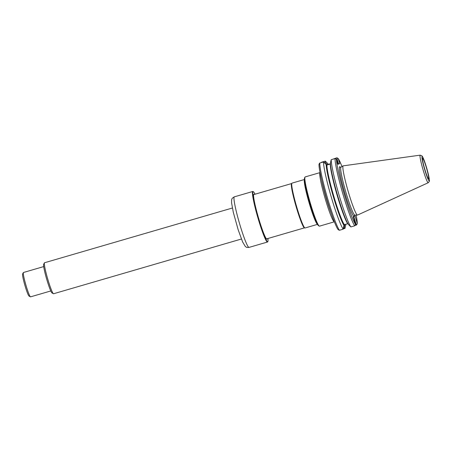 <?xml version="1.0" encoding="UTF-8"?>
<svg xmlns="http://www.w3.org/2000/svg" width="452" height="452" viewBox="0 0 452 452"><rect width="100%" height="100%" fill="white"/><g stroke="black" fill="none" stroke-linecap="round" stroke-linejoin="round"><path stroke-width="0.68" d="M319.502 226.147A25.628 2.367 -106.2 0 1 319.259 226.102A25.628 2.367 -106.2 0 1 310.134 202.462A25.628 2.367 -106.2 0 1 304.981 177.099A25.628 2.367 -106.2 0 1 305.162 176.93L320.033 172.596A25.628 2.367 73.8 0 0 325.039 198.117A25.628 2.367 73.8 0 0 334.373 221.813L319.502 226.147M319.259 226.102L318.553 225.712A25.052 2.316 -106.2 0 1 309.558 202.349A25.052 2.316 -106.2 0 1 304.597 177.811L304.981 177.099M355.374 224.604L356.899 224.491A99.344 76.433 -105.6 0 0 357.278 223.576L355.052 215.954L353.232 216.717L355.458 224.333A99.22 63.376 -106.8 0 1 355.204 225.141A376.454 267.816 -21.6 0 1 354.701 225.819A36.618 3.384 73.8 0 1 342.656 193.196A36.618 3.384 73.8 0 1 335.022 158.59A136.075 63.975 166.6 0 1 335.757 158.776A99.344 63.455 -106.8 0 1 336.463 159.375A35.465 3.277 73.8 0 0 343.831 192.75A35.465 3.277 73.8 0 0 355.458 224.333M339.407 230.277A36.618 3.384 73.8 0 1 327.361 197.654A36.618 3.384 73.8 0 1 319.733 163.042A136.075 63.975 -13.4 0 0 319.344 163.562A99.344 76.433 -105.6 0 0 318.971 164.471A35.465 3.277 73.8 0 0 326.333 197.846A35.465 3.277 73.8 0 0 337.966 229.435A99.22 76.331 -105.6 0 0 338.712 229.949A376.454 267.816 158.4 0 0 339.407 230.277L343.175 229.175L344.164 224.446A32.499 3 73.8 0 1 333.627 195.688A32.499 3 73.8 0 1 326.881 165.347L326.152 164.511A33.482 3.091 73.8 0 0 333.101 195.852A33.482 3.091 73.8 0 0 344 225.542M356.199 224.367L353.696 216.519M357.278 223.576A35.465 3.277 73.8 0 0 356.148 215.101M342.006 166.562A35.465 3.277 73.8 0 0 338.282 158.618L339.729 163.567L337.926 164.11L338.367 163.375L337.056 158.901L337.537 158.104A99.22 76.331 -105.6 0 1 338.282 158.618M336.463 159.375L337.915 164.33L339.729 163.567M335.022 158.59L331.203 159.703A163.969 77.094 166.6 0 0 331.147 159.872L330.395 163.274A33.482 3.091 73.8 0 0 337.345 194.614A33.482 3.091 73.8 0 0 348.243 224.305L350.876 226.932L354.701 225.819M343.899 224.83L347.865 223.678M343.266 228.865L344.989 228.362A163.969 77.094 166.6 0 0 345.046 228.192L344.125 227.881L344.904 224.333M343.441 228.085L344.125 227.881M356.899 224.491A136.075 63.975 -13.4 0 1 356.515 225.006L354.973 225.452M332.921 159.2L336.836 157.776A376.454 267.816 158.4 0 1 337.537 158.104M319.733 163.042L323.496 161.946A36.618 3.384 73.8 0 0 331.13 196.552A36.618 3.384 73.8 0 0 343.175 229.175M323.496 161.946A163.969 77.094 -13.4 0 1 323.688 162.042L326.152 164.511M326.434 165.144L330.423 163.986M330.412 163.782L327.451 164.641L325.174 162.364L325.31 161.132L321.547 162.228M325.174 162.364L324.27 162.63M337.056 158.901L336.198 159.155M331.203 159.703A36.618 3.384 73.8 0 0 338.83 194.309A36.618 3.384 73.8 0 0 350.876 226.932M330.548 163.709L330.242 164.364A32.499 3 -106.2 0 0 336.989 194.71A32.499 3 -106.2 0 0 347.526 223.463L348.136 223.853M328.327 164.387A33.482 3.091 73.8 0 0 327.949 163.76L325.406 161.217M345.046 228.192L345.797 224.791A33.482 3.091 73.8 0 0 345.78 224.282M345.644 224.356A32.962 3.045 73.8 0 0 345.644 224.322L345.797 224.791M420.19 155.149L343.226 165.844A25.628 2.367 73.8 0 0 343.141 165.873A25.628 2.367 73.8 0 0 348.17 191.377A25.628 2.367 73.8 0 0 357.476 215.073A25.628 2.367 73.8 0 0 357.566 215.056L428.23 182.732L429.298 181.422C429.112 180.201 430.095 183.523 428.62 175.461L425.807 165.127L422.919 157.392L421.953 155.838L420.19 155.149A14.368 1.328 73.8 0 0 422.965 169.46A14.368 1.328 73.8 0 0 428.23 182.732M327.949 163.76L328.124 164.353M328.186 164.421A32.962 3.045 73.8 0 0 328.056 164.212L328.666 164.601M424.699 168.912A10.611 0.977 73.8 0 0 428.507 178.715A10.611 0.977 73.8 0 0 426.552 168.257A10.611 0.977 73.8 0 0 422.586 158.392A10.611 0.977 73.8 0 0 424.699 168.912M304.445 179.551A23.351 2.158 73.8 0 0 309.083 202.739A23.351 2.158 73.8 0 0 317.49 224.322M304.439 179.512L292.015 183.133A23.351 2.158 73.8 0 0 291.913 183.196L291.517 183.614A23.063 2.13 73.8 0 0 296.094 206.524A23.063 2.13 73.8 0 0 304.405 227.836L304.964 227.977A23.351 2.158 73.8 0 0 305.083 227.977L317.507 224.356M291.913 183.196A23.351 2.158 73.8 0 0 296.546 206.394A23.351 2.158 73.8 0 0 304.964 227.977M255.024 194.213A26.035 2.407 73.8 0 0 253.369 191.721A26.035 2.407 73.8 0 0 253.097 191.682A26.035 2.407 73.8 0 0 258.476 218.632A26.035 2.407 73.8 0 0 267.872 241.492A26.035 2.407 73.8 0 0 267.929 238.503M253.369 191.721L253.013 191.524A26.323 2.429 73.8 0 0 252.764 191.478A26.323 2.429 73.8 0 0 257.832 217.559A26.323 2.429 73.8 0 0 267.494 242.023A26.323 2.429 73.8 0 0 267.68 241.848L267.872 241.492M252.764 191.478A26.323 2.429 73.8 0 0 252.741 191.484L234.3 196.857A26.323 2.429 -106.2 0 0 234.277 196.869A26.323 2.429 -106.2 0 0 239.368 222.943A26.323 2.429 -106.2 0 0 249.029 247.402C245.572 247.606 246.25 246.888 245.278 246.408L242.634 241.984L238.181 229.802L233.305 212.304L231.577 202.908L231.577 200.202C231.949 199.705 230.972 198.722 234.3 196.857M254.295 194.428A23.38 2.158 73.8 0 0 253.843 194.23A23.38 2.158 73.8 0 0 253.702 194.371A23.38 2.158 73.8 0 0 258.335 217.271A23.38 2.158 73.8 0 0 266.725 239.074A23.38 2.158 73.8 0 0 267.2 238.712M232.379 208.016L44.545 262.748A16.148 1.492 73.8 0 0 44.432 262.855A16.148 1.492 73.8 0 0 47.675 278.827A16.148 1.492 73.8 0 0 53.421 293.721A16.148 1.492 73.8 0 0 53.573 293.749L241.408 239.023M44.432 262.855L43.658 264.273A14.995 1.384 73.8 0 0 46.669 279.11A14.995 1.384 73.8 0 0 52.008 292.936L53.421 293.721M43.697 266.595L23.459 272.494A12.684 1.17 73.8 0 0 23.374 272.579A12.684 1.17 73.8 0 0 25.922 285.127A12.684 1.17 73.8 0 0 30.437 296.828A12.684 1.17 73.8 0 0 30.561 296.851L50.799 290.958M23.374 272.579L22.6 273.997A11.532 1.068 73.8 0 0 24.916 285.41A11.532 1.068 73.8 0 0 29.024 296.049L30.437 296.828M321.739 180.551A25.34 2.339 73.8 0 0 326.09 197.806A25.34 2.339 73.8 0 0 331.542 214.186M353.334 217.067L354.012 216.87M340.458 167.302A25.849 2.39 73.8 0 0 344.656 192.405A25.849 2.39 73.8 0 0 354.447 215.31M340.701 167.743L340.299 167.24L340.938 167.212A24.962 2.305 73.8 0 0 345.837 192.049A24.962 2.305 73.8 0 0 354.899 215.129L354.345 215.446L354.413 214.807M337.695 163.573L338.367 163.375M326.304 164.946A32.962 3.045 73.8 0 0 333.147 195.835A32.962 3.045 73.8 0 0 343.887 225.09M424.524 168.986A12.656 1.17 73.8 0 0 429.231 178.828A12.656 1.17 73.8 0 0 423.078 157.788A12.656 1.17 73.8 0 0 424.524 168.986M304.456 179.789A23.278 2.153 73.8 0 0 309.185 202.711A23.278 2.153 73.8 0 0 317.372 224.113M249.052 247.391A26.323 2.429 -106.2 0 1 249.029 247.402L267.494 242.023M354.899 215.129L357.476 215.073M340.938 167.212L343.141 165.873M266.516 238.91L304.467 227.853M253.612 194.626L291.563 183.568"/></g></svg>
